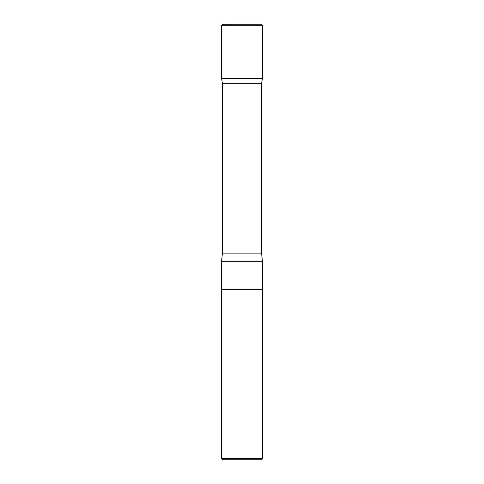 <?xml version="1.0" encoding="UTF-8"?>
<svg xmlns="http://www.w3.org/2000/svg" width="484" height="484" viewBox="0 0 484 484"><rect width="100%" height="100%" fill="white"/><g stroke="black" fill="none" stroke-linecap="round" stroke-linejoin="round"><path stroke-width="0.73" d="M262.419 458.493L221.581 458.493L222.888 459.8L261.112 459.8L262.419 458.493L262.419 289.644L221.581 289.644L221.581 261.33L262.419 261.33L261.602 253.138L261.602 83.254L262.413 78.65L221.587 78.65L262.413 78.65L262.419 25.289L261.33 24.2L222.67 24.2M221.581 458.493L221.581 289.644L262.419 289.644L262.419 261.33M221.581 261.33L222.398 253.138L222.398 83.254L261.602 83.254M222.398 83.254L221.587 78.65L221.581 25.289L222.767 24.206L261.33 24.2M222.398 253.138L261.602 253.138M221.581 25.289L262.419 25.289"/></g></svg>
